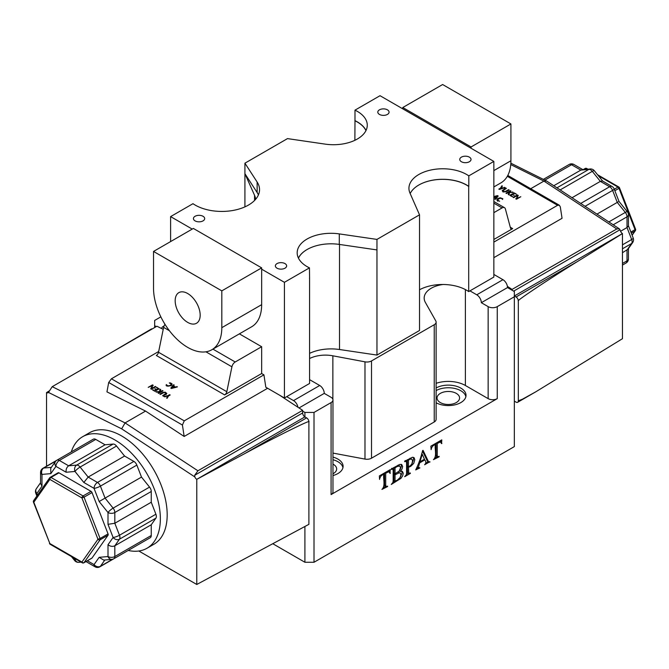 <?xml version="1.0" encoding="UTF-8"?>
<svg xmlns="http://www.w3.org/2000/svg" width="669" height="669" viewBox="0 0 669 669"><rect width="100%" height="100%" fill="white"/><g stroke="black" fill="none" stroke-linecap="round" stroke-linejoin="round"><path stroke-width="1" d="M192.229 229.091L170.603 216.605L192.973 203.694A37.715 21.776 0 0 0 234.752 210.116A37.715 21.776 0 0 0 259.53 189.67A37.715 21.776 0 0 0 257.139 182.035L244.921 163.186L287.494 138.608L325.159 144.119A33.801 19.518 0 0 0 367.273 125.203A33.801 19.518 0 0 0 357.371 111.405A33.801 19.518 0 0 0 354.988 110.151L380.025 95.7L471.085 148.267L493.847 161.413L468.81 175.863A33.801 19.518 0 0 0 466.636 174.492A33.801 19.518 0 0 0 429.799 170.261A33.801 19.518 0 0 0 408.935 188.29A33.801 19.518 0 0 0 409.972 193.09L419.522 214.833L419.522 330.494L376.956 355.072L339.509 349.511A33.801 19.518 0 0 0 309.571 353.357M419.522 214.833L376.956 239.41L376.956 249.922L339.283 244.411A33.801 19.518 0 0 0 307.13 249.495A33.801 19.518 0 0 0 298.466 258.15M493.847 186.944L500.922 182.863A48.293 27.881 -120 0 0 510.924 160.752L510.924 123.949L442.627 84.528L402.788 107.525L402.788 108.838M187.671 322.383A17.678 10.202 60 0 1 176.123 306.803A17.678 10.202 60 0 1 178.832 292.646A17.678 10.202 60 0 1 187.671 293.515A17.678 10.202 60 0 1 199.22 309.095A17.678 10.202 60 0 1 196.51 323.261A17.678 10.202 60 0 1 187.671 322.383M379.457 109.825A5.636 3.253 180 0 1 385.595 109.122A5.636 3.253 180 0 1 389.074 112.124A5.636 3.253 180 0 1 387.426 114.424A5.636 3.253 180 0 1 381.288 115.127A5.636 3.253 180 0 1 377.809 112.124A5.636 3.253 180 0 1 379.457 109.825M195.072 216.279A5.636 3.253 180 0 1 201.21 215.577A5.636 3.253 180 0 1 204.689 218.579A5.636 3.253 180 0 1 203.042 220.879A5.636 3.253 180 0 1 196.895 221.581A5.636 3.253 180 0 1 193.425 218.579A5.636 3.253 180 0 1 195.072 216.279M277.025 263.594A5.636 3.253 180 0 1 283.163 262.892A5.636 3.253 180 0 1 286.641 265.894A5.636 3.253 180 0 1 284.986 268.194A5.636 3.253 180 0 1 278.848 268.896A5.636 3.253 180 0 1 275.369 265.894A5.636 3.253 180 0 1 277.025 263.594M461.409 157.14A5.636 3.253 180 0 1 467.547 156.437A5.636 3.253 180 0 1 471.026 159.439A5.636 3.253 180 0 1 469.379 161.739A5.636 3.253 180 0 1 463.241 162.442A5.636 3.253 180 0 1 459.762 159.439A5.636 3.253 180 0 1 461.409 157.14M468.81 175.863L468.81 186.383A33.801 19.518 0 0 0 466.636 185.004A33.801 19.518 0 0 0 418.777 185.037A33.801 19.518 0 0 0 410.181 193.558M354.988 110.151L354.988 120.671A33.801 19.518 180 0 1 357.371 121.917A33.801 19.518 180 0 1 366.027 130.463M436.121 387.945A17.703 10.219 180 0 1 455.305 385.954A17.703 10.219 180 0 1 466.025 395.354A17.703 10.219 180 0 1 460.841 402.579A17.703 10.219 180 0 1 436.121 402.763M465.875 396.667A17.703 10.219 0 0 0 454.243 388.346A17.703 10.219 0 0 0 436.121 390.571M332.97 457.086A17.703 10.219 180 0 1 343.097 466.318A17.703 10.219 180 0 1 337.912 473.552A17.703 10.219 180 0 1 332.97 475.559M342.954 467.639A17.703 10.219 0 0 0 332.97 459.712M332.97 473.769A11.264 6.506 0 0 0 333.363 473.552A11.264 6.506 0 0 0 336.666 468.952A11.264 6.506 0 0 0 332.97 464.135M456.283 402.579A11.264 6.506 0 0 0 459.586 397.98A11.264 6.506 0 0 0 452.629 391.967A11.264 6.506 0 0 0 440.353 393.38A11.264 6.506 0 0 0 437.049 397.98A11.264 6.506 0 0 0 444.007 403.992A11.264 6.506 0 0 0 456.283 402.579M71.307 451.909A64.383 37.171 60 0 1 82.638 436.715L89.462 432.776A64.383 37.171 60 0 1 121.658 435.962A64.383 37.171 60 0 1 163.721 492.702A64.383 37.171 60 0 1 153.853 544.29L147.021 548.237A64.383 37.171 60 0 1 128.205 550.453M82.638 436.715A64.383 37.171 60 0 1 114.825 439.901A64.383 37.171 60 0 1 156.889 496.641A64.383 37.171 60 0 1 147.021 548.237M513.65 291.132L619.987 229.735L620.514 231.156A3.22 1.856 -120 0 0 622.463 233.565L514.336 295.991L516.042 296.977A3.22 1.856 -120 0 1 518.316 300.925L518.316 400.806A3.22 1.856 -120 0 1 517.655 402.278A3.22 1.856 -120 0 1 516.042 402.119L514.336 401.132M499.643 201.202A1.982 1.146 180 0 1 499.542 201.26L496.992 200.29L497.142 199.086L497.962 198.459L500.22 197.781L502.837 198.726L502.519 199.462L501.725 198.534L500.303 198.25L497.962 199.287L498.221 200.575L499.643 201.202M498.171 196.067L495.528 199.312L494.801 199.128L495.512 198.191L493.847 197.23M493.847 196.552L497.485 195.599L498.196 196.009M516.242 199.186L517.421 195.482L513.65 197.648L513.09 197.322L517.237 194.913L518.258 195.415L516.627 198.476L520.8 196.728L516.652 199.145L516.627 198.484L520.8 196.728L516.652 199.145L515.724 198.752M512.312 196.636A1.288 0.744 180 0 1 512.203 196.694L509.828 195.206L514.269 192.898L516.426 194.169L514.143 193.4L512.738 194.211L513.767 195.348L512.27 194.478L510.681 195.398L512.487 196.469M510.681 195.975L510.681 195.398M508.958 194.813L508.239 194.503M506.383 191.593L503.782 191.944L502.176 190.64L505.814 188.064L506.383 188.39L503.013 190.715L504.033 191.543L505.187 191.518L508.582 189.653L509.142 189.979L506.383 191.593M502.544 191.309L503.013 190.983M505.814 188.725L505.814 188.064M501.056 188.482L501.934 185.79L501.382 187.956L505.103 187.629L499.4 189.419L498.831 189.093L500.512 188.106L501.85 185.823L502.511 186.158M518.316 300.925C515.657 301.276 548.388 279.483 577.832 261.303L622.463 233.565L622.463 338.706L535.752 391.833L522.497 399.176L518.316 400.806M510.28 227.234L512.671 228.614A3.22 1.856 -60 0 1 511.057 228.773A3.22 1.856 -60 0 1 510.472 227.937L505.379 208.937A4.825 2.785 120 0 0 504.493 207.674A4.825 2.785 120 0 0 502.076 207.917L493.847 203.159M493.847 257.674L562.052 218.295L560.304 206.88L559.326 205.224L557.586 205.308L493.847 242.111M616.776 228.965L543.93 181.09L546.422 180.898L619.268 228.773L616.776 228.965L512.061 289.418L512.061 290.212L507.503 287.578L481.329 302.697A6.439 3.721 -120 0 0 476.771 294.812L502.954 279.692A6.439 3.721 60 0 1 507.395 286.357L512.061 289.418M619.987 229.735L619.268 228.773M512.671 228.614L493.847 239.477M514.277 195.122L513.767 195.348M499.4 189.419L498.831 189.118M501.382 187.956L501.39 188.399L501.382 187.956M508.239 194.537L508.833 192.229L506.542 193.542L505.973 193.216L510.355 190.682L510.924 191.008L508.9 192.195L513.148 192.304L509.544 192.563L508.967 194.813M506.542 193.542L505.973 193.241M512.663 192.396L513.148 192.304M517.421 195.482L517.421 196.795L516.142 199.145M513.65 197.648L513.09 197.347M516.627 198.476L516.627 199.153M493.847 212.667L502.076 207.917M494.291 196.937L495.829 197.832L497.259 196.109L494.291 196.937L494.291 197.48M497.259 197.096L497.259 196.109M495.829 198.936L495.829 197.832M497.585 196.711L497.585 195.616M495.512 199.329L495.512 198.191M497.109 200.432L497.669 199.956M553.773 185.731L580.834 170.102L571.535 164.733L544.884 180.12M580.717 203.443L609.651 186.743L600.352 181.374L572.028 197.731M596.965 214.113L618.173 201.871M622.463 244.846L631.67 239.535L627.02 227.552L620.564 231.282M622.463 252.723L627.982 249.228L632.657 242.579A4.825 4.825 0 0 0 633.209 238.055A4.825 1.02 -21.2 0 1 631.67 239.535A4.825 2.785 60 0 1 631.67 243.474L622.463 248.793M510.748 164.582L543.93 181.09L530.726 188.708M507.395 286.357A6.439 3.721 60 0 1 507.503 287.578M608.84 221.924L625.306 212.416A4.825 2.785 60 0 1 627.02 216.815L627.02 227.552L628.434 225.888L628.434 214.849A4.825 4.825 0 0 0 627.363 211.822A4.825 1.02 -38.8 0 0 625.306 212.416L617.261 202.398L612.612 190.414L585.082 206.311M627.363 211.822L618.992 201.402L614.15 188.934A4.825 1.02 -21.2 0 1 612.612 190.414A4.825 2.785 60 0 0 609.651 186.743A4.825 2.785 -60 0 1 612.068 186.5L602.501 180.981L600.352 181.374L592.299 171.356A4.825 1.02 -38.8 0 1 594.356 170.762A4.825 4.825 0 0 0 590.167 168.973L580.834 170.102L588.887 169.382L556.951 187.822M512.738 194.754L512.738 194.211M508.9 192.195L509.318 193.475M508.549 194.771L508.833 192.229M512.571 192.404L512.571 191.953M510.355 191.351L510.355 190.682M508.582 190.322L508.582 189.653M504.585 187.788L504.585 187.312M504.501 187.805L504.501 187.303M504.418 188.633L504.418 187.32M501.85 187.136L501.85 185.823M500.512 188.792L500.512 188.106M306.611 417.891A3.22 1.856 60 0 1 308.894 421.83C311.754 418.995 276.523 436.447 244.829 453.565L306.611 417.891L304.905 416.904L304.905 412.439L314.012 412.439L314.012 562.261L514.336 446.608L514.336 291.525L512.061 290.212M493.847 274.441L502.954 279.692M138.809 551.005L196.778 584.472L308.894 524.345L308.894 421.83M108.687 354.077L151.345 329.014A3.22 1.856 60 0 1 152.289 328.905M163.219 329.349L156.939 326.221L52.224 386.674L125.07 422.908L121.658 428.837L48.486 392.435L52.224 386.674M108.696 382.476L111.414 378.788L184.259 420.851L182.42 425.041L108.696 382.476L106.948 391.875L145.558 411.084L125.07 422.908L197.915 470.792L194.696 475.274L302.631 412.965L302.631 410.331L279.609 395.203M309.463 278.262A33.801 19.518 0 0 0 309.571 278.321L309.571 383.462L284.417 397.98L265.827 387.242L263.929 374.849L261.654 373.536L224.625 394.911L156.329 355.482A3.22 1.856 120 0 0 158.528 352.27L163.621 327.384A4.825 2.785 -60 0 1 165 324.348M184.259 420.851L263.929 374.849M145.558 411.084L184.167 436.456L182.42 425.041M184.167 436.456L267.617 388.279M111.414 378.788L158.687 351.493M169.458 383.145L170.378 382.885L172.008 383.805L171.858 385.01L171.038 385.637L167.702 386.222L166.021 385.135L166.548 384.65L167.275 385.561L168.697 385.846L170.378 385.294L171.331 384.232L169.357 382.894A1.982 1.146 180 0 1 169.458 382.844M166.548 385.963L166.548 384.65M170.829 388.145L173.472 384.784L174.199 384.968L173.488 385.913L175.328 386.975L177.377 386.908L171.415 388.48L170.804 388.087M173.279 386.339L174.199 386.281M152.348 386.272L151.579 388.622L155.35 386.448L155.877 386.807L151.253 389.191L150.742 388.689L152.373 385.62L148.2 387.368L152.49 384.901L153.276 385.344M152.49 386.214L152.49 384.901M152.373 385.62L148.2 387.368L152.348 384.959L152.373 386.933L151.177 389.149M156.688 387.752L156.688 387.468A1.288 0.744 180 0 1 156.797 387.401L159.172 388.89L154.731 391.198L152.574 389.927L154.857 390.696L156.262 389.893L155.233 388.756L156.73 389.617L158.319 388.697L156.513 387.627M158.319 389.383L158.319 388.697M160.042 390.596L160.142 389.224L160.761 389.592M160.075 390.562L160.134 389.224M159.682 391.934L160.033 389.283L159.456 391.532L155.852 391.833M162.617 392.502L165.218 392.151L166.824 393.456L163.186 396.04L162.659 395.672L165.987 393.389L164.967 392.552L163.813 392.586L160.418 394.442L159.858 394.116L162.617 392.502L162.617 393.188M165.987 393.782L166.456 394.108M167.618 397.018L167.894 395.647L169.6 394.677L170.169 395.003L168.488 395.989L167.15 398.272L166.489 397.946M169.6 395.354L169.6 394.677L170.169 395.003M163.947 396.533L167.894 395.647M302.631 412.965A3.22 1.856 -120 0 0 304.905 416.904L196.778 479.33A3.22 1.856 60 0 1 194.821 476.922L121.658 428.837M194.696 475.274L194.821 476.922M48.486 392.435A3.22 1.856 60 0 1 48.143 392.753A3.22 1.856 60 0 1 46.537 392.594L49.046 391.031M239.377 333.856L261.654 346.726L235.212 361.988A4.825 2.785 120 0 0 231.917 366.813L226.824 391.7A3.22 1.856 -60 0 1 224.625 394.911M176.842 387.075L176.842 386.548L177.377 386.908M154.723 388.973L155.233 388.756L155.233 389.299M167.066 398.306L167.61 396.132L164.499 396.801L163.947 396.416M160.761 389.634L160.167 391.867L162.458 390.554L163.027 390.88L158.645 393.414L158.076 393.088L160.1 391.909L156.337 392.126M162.458 391.223L162.458 390.554L163.027 390.88M151.579 388.622L151.587 389.249L151.579 388.622M155.35 387.117L155.35 386.448L155.91 386.774M174.709 387.159L173.171 386.272L171.741 387.995L174.709 387.159L174.709 387.669M171.741 388.446L171.741 387.995L171.741 388.446M175.328 387.502L175.328 386.975M173.488 386.456L173.488 385.913M171.331 384.558L171.891 384.976M166.405 385.954L166.405 384.642M166.481 385.946L166.481 384.633M261.654 346.726L261.654 373.536M196.778 584.472L196.778 479.33L244.829 453.565M46.537 466.209L46.537 392.594L49.013 391.164M57.969 472.916A1.606 0.928 60 0 1 58.153 472.749A1.606 0.928 60 0 1 58.956 472.832L91.026 491.347A1.606 0.928 60 0 1 92.013 492.576L108.052 533.904A1.606 0.928 60 0 1 108.052 535.217L92.013 558.03A1.606 0.928 60 0 1 91.829 558.197A1.606 0.928 60 0 1 91.594 558.272M105.066 444.785L113.12 444.065L76.701 465.089L68.648 465.816C66.649 467.288 65.813 469.429 66.147 472.255L55.937 466.36A4.825 2.785 120 0 1 59.349 460.448A4.825 2.785 -120 0 0 56.932 460.205L93.359 439.173A4.825 2.785 60 0 1 95.767 439.416L59.349 460.448L68.648 465.816L105.066 444.785L95.767 439.416M113.12 444.065A4.825 2.785 60 0 1 116.531 446.039L80.113 467.062L88.166 477.081L97.465 482.449L133.884 461.418L124.585 456.049L116.531 446.039M133.884 461.418A4.825 2.785 60 0 1 136.844 465.097L100.417 486.129L105.066 498.112L141.494 477.081L136.844 465.097M87.405 560.756L94.045 564.594L99.154 557.327L108.002 556.541L108.002 544.742L113.103 537.483L108.002 524.32L108.002 512.529L99.154 501.524L105.066 498.112L113.12 508.131L149.547 487.099L141.494 477.081M149.547 487.099A4.825 2.785 60 0 1 151.253 491.498L114.825 512.529L114.825 523.267L119.475 535.242L155.902 514.218L151.253 502.235L151.253 491.498M155.902 514.218A4.825 2.785 60 0 1 155.902 518.157L119.475 539.189L114.825 545.804L151.253 524.772L155.902 518.157M108.002 544.742C110.276 546.448 112.551 546.799 114.825 545.804L114.825 556.541L151.253 535.509L151.253 524.772M151.253 535.509A4.825 2.785 60 0 1 150.249 537.717L113.83 558.749A4.825 2.785 -120 0 0 114.825 556.541A4.825 2.785 0 0 1 108.002 556.541A4.825 3.805 84.9 0 0 111.84 559.376A4.825 4.825 0 0 0 113.83 558.749M136.317 545.762A4.825 2.785 60 0 1 136.3 545.77L99.873 566.802A4.825 2.785 -120 0 0 100.417 566.3L112.66 559.234M151.253 502.235L114.825 523.267L108.002 524.32M124.585 456.049L88.166 477.081L83.834 482.466L74.995 471.461L66.147 472.255M197.915 470.792L302.631 410.331M99.154 557.327L103.745 560.095L111.84 559.376M55.937 460.974L43.694 468.041A4.825 2.785 -120 0 0 42.983 468.258A4.825 4.825 0 0 0 40.566 472.439L40.566 483.486L41.98 486.204L36.879 493.471L37.514 495.11M56.932 460.205A4.825 4.825 0 0 0 55.402 461.61L50.719 468.267L50.827 473.627L41.98 474.413L41.98 486.204M156.73 390.303L156.73 389.617M156.262 390.571L156.262 389.893M154.857 391.248L154.857 390.696M153.05 390.228L153.05 389.667M156.989 387.928L156.989 387.368M160.142 390.537L160.761 390.872M159.456 391.95L159.456 391.532M160.1 392.586L160.1 391.909M160.167 392.552L160.167 391.867M167.058 398.306L167.618 396.14M376.956 239.41L339.283 233.899A33.801 19.518 0 0 0 297.178 252.815A33.801 19.518 0 0 0 309.463 267.868L284.417 282.318L284.417 397.98M284.417 282.318L261.654 269.181L261.654 304.663A48.293 27.881 60 0 1 251.653 326.773L211.814 349.77A48.293 27.881 60 0 1 174.609 336.833A48.293 27.881 60 0 1 153.527 288.239L153.527 251.435L221.815 290.864L221.815 327.668A48.293 27.881 60 0 1 211.814 349.77M170.603 216.605L170.603 241.576M160.853 316.863L154.664 320.434L154.664 325.694L156.262 326.614M154.664 325.694L154.664 327.534M302.631 411.126L304.905 412.439M297.964 407.27A6.439 3.721 -120 0 0 293.524 400.606L319.707 385.495L309.571 379.641M286.692 396.667L293.524 400.606M163.905 326.388A6.439 3.721 -120 0 0 162.826 326.689A6.439 3.721 -120 0 0 161.605 328.538M272.776 543.713L304.905 562.261L304.905 526.486M309.571 358.534A24.143 13.94 180 0 1 332.861 355.808L364.981 361.837A6.439 3.721 0 0 0 371.521 360.934L434.231 324.724A6.439 3.721 0 0 0 436.121 322.098A6.439 3.721 0 0 0 435.803 320.953L425.359 302.405A24.143 13.94 180 0 1 424.171 298.098A24.143 13.94 180 0 1 443.02 284.492A33.801 19.518 0 0 0 419.522 289.761M441.54 443.631L440.436 441.933L437.242 443.463L437.242 455.246L437.509 456.843L439.14 456.375L439.14 456.81L433.445 459.662C437.283 456.049 434.499 449.142 435.352 444.559C432.985 445.32 431.572 447.017 431.112 449.652L430.869 446.164L441.783 439.868L441.54 443.631M440.863 442.05L439.341 441.281M436.397 442.978L437.242 443.463M441.473 443.162L441.916 443.413M440.695 440.495L440.754 441.983M428.311 461.752L425.961 463.107M422.49 450.981L427.441 461.25L428.637 461.936L429.908 461.702L424.606 464.771C426.178 463.191 426.237 461.585 424.773 459.938L419.614 462.915L418.376 467.405L419.923 467.907L415.7 469.914C418.677 463.868 420.985 457.429 422.616 450.58L423.042 450.329L428.586 461.903M418.192 467.589L417.088 468.225M419.588 461.618L419.145 461.869M419.948 461.819L424.447 459.227L422.248 454.268L419.948 461.819L419.279 461.434M421.595 453.891L422.248 454.268M429.49 461.894L429.908 462.137M423.995 459.486L424.773 459.938M413.199 457.278L413.676 459.051L412.054 463.542M408.031 466.41L407.337 466.653L407.613 472.766L408.792 473.451L410.373 472.983L410.373 473.418L404.678 476.704L406.376 474.664L406.585 472.866L406.585 462.931L406.309 461.276L404.678 461.719L404.678 461.292L412.372 457.278L414.111 457.705L414.813 459.712L413.735 463.4L410.707 466.335L408.475 467.305L408.792 473.451M408.416 473.234L406.468 474.354M407.471 459.678L408.475 460.255L408.475 466.661L410.064 465.967L411.803 464.052L412.547 461.25L412.188 459.603L409.997 458.223M407.337 459.754L407.337 466.009L408.475 466.661M411.661 459.034L409.754 459.294L408.475 460.255M400.221 471.386L402.353 471.319L403.256 473.292L402.629 475.86L400.907 478.402L391.265 484.456L392.929 482.449L393.163 480.618L393.163 470.675L392.887 469.028L391.265 469.471L391.265 469.036L399.619 464.478L401.718 464.529L402.654 466.561L402.036 468.977L400.221 471.386L399.368 470.892M401.735 471.127L402.119 472.632L400.397 477.03M394.894 481.036L393.038 482.115M401.074 464.311L401.517 465.908L400.196 469.487M395.053 473.736L399.092 471.202L400.58 467.681L399.627 465.967L396.834 466.644L395.053 467.915L395.053 473.736L393.916 473.075L393.916 467.506M399.828 466.067L397.93 465.206M394.133 467.38L395.053 467.915M390.01 473.384L388.906 471.678L385.712 473.217L385.712 485L385.98 486.597L387.602 486.137L387.602 486.564L381.915 489.415C385.737 485.794 382.961 478.895 383.805 474.313C381.447 475.074 380.034 476.771 379.574 479.414L379.34 475.918L390.244 469.621L390.01 473.384M389.333 471.804L387.811 471.026M384.867 472.732L385.712 473.217M389.935 472.908L390.387 473.167M389.157 470.248L389.216 471.737M437.158 456.643L435.235 457.747M436.104 443.146L436.104 454.586L436.372 456.183L437.551 456.868M434.499 444.074L435.352 444.559M418.945 462.53L419.614 462.915M407.337 466.653L408.475 467.305M394.777 473.577L393.916 474.154L395.053 474.806L395.053 481.128L397.319 480.133L400.054 477.624L400.99 474.798L400.196 472.991L397.946 472.163M393.916 474.154L393.916 480.476L395.053 481.128M400.196 472.991L399.167 472.816L395.053 474.806M481.329 302.697L488.153 306.636A6.439 3.721 0 0 0 497.259 306.636L497.259 398.64L331.088 494.575L331.088 402.579A6.439 3.721 0 0 0 332.97 399.953A6.439 3.721 0 0 0 331.088 397.319L324.256 393.38L299.01 407.956M314.012 412.439L331.088 402.579M497.259 306.636L514.336 296.777M314.012 562.261L304.905 562.261M332.97 399.953L332.97 491.949A6.439 3.721 180 0 1 331.088 494.575M371.521 360.934L371.521 458.19A6.439 3.721 180 0 1 364.981 459.093L364.981 361.837M493.847 161.413L493.847 277.066L469.947 290.864L476.771 294.812M436.121 322.098L436.121 419.354A6.439 3.721 180 0 1 434.231 421.98L434.231 324.724M497.259 398.64A6.439 3.721 180 0 1 488.153 398.64L488.153 306.636M319.707 385.495A6.439 3.721 60 0 1 324.256 393.38M436.121 383.32A24.143 13.94 180 0 1 465.39 385.495L488.153 398.64M371.521 458.19L434.231 421.98M332.97 453.089L364.981 459.093M385.628 486.388L383.705 487.5M384.575 472.899L384.575 484.339L384.842 485.937L385.996 486.606M382.961 473.828L383.805 474.313M309.571 278.321L309.463 267.868M258.418 194.922A37.715 21.776 0 0 0 257.139 192.555L244.921 173.697L244.921 163.186M244.921 206.872L244.921 173.697L254.554 195.323A33.801 19.518 0 0 1 255.591 199.354M354.879 140.306L354.988 120.671M468.81 186.383L468.701 186.442A33.801 19.518 0 0 0 418.777 185.037M469.947 290.864L468.701 291.584L468.701 186.442M376.956 355.072L376.956 249.922M298.424 258.067A33.801 19.518 180 0 1 307.13 249.495M365.951 130.606A33.801 19.518 0 0 0 354.879 120.729M471.085 148.267L471.085 146.954L402.788 107.525M510.924 123.949L471.085 146.954M153.527 251.435L193.366 228.438L261.654 267.868L261.654 269.181M221.815 290.864L261.654 267.868M468.701 291.584A33.801 19.518 0 0 0 443.02 284.492M339.509 349.511L339.509 244.444M510.924 160.752L493.847 170.612M516.042 296.977L577.832 261.303M557.586 205.308L507.328 176.29M590.167 168.973A4.825 3.805 84.9 0 0 588.887 169.382A4.825 2.785 -120 0 1 592.299 171.356L560.145 189.921M628.434 214.849A4.825 2.785 0 0 1 627.02 216.815L613.205 224.792M622.463 263.452L627.02 260.826L627.02 250.089L631.67 243.474A4.825 3.805 35.1 0 0 632.657 242.579M632.088 235.162L635.032 230.964L631.302 233.121M614.276 189.252L618.014 187.094L598.379 175.755M587.098 169.249L585.944 168.58L584.355 169.491M630.884 232.051L635.032 229.651L619.001 188.323L614.844 190.715M635.366 230.663A1.606 1.606 0 0 0 635.55 229.158L635.032 229.651A1.606 0.928 60 0 1 635.032 230.964A1.606 1.271 35.1 0 0 635.366 230.663L632.13 235.271M619.511 187.83A1.606 1.606 0 0 0 618.817 187.011A1.606 0.928 -60 0 0 618.014 187.094A1.606 0.928 60 0 1 619.001 188.323L619.511 187.83L635.55 229.158M586.746 168.496A1.606 1.606 0 0 0 585.132 168.496A1.606 0.928 -120 0 1 585.944 168.58A1.606 0.928 -60 0 1 586.746 168.496L587.917 169.173M583.234 169.592L585.132 168.496A1.606 0.928 -120 0 0 584.957 168.663M627.02 260.826A4.825 2.785 60 0 1 626.017 263.042A4.825 4.825 0 0 0 628.434 258.853A4.825 2.785 0 0 1 627.02 260.826M569.127 164.499A4.825 2.785 60 0 1 571.535 164.733A4.825 2.785 120 0 1 573.952 164.499A4.825 4.825 0 0 0 569.127 164.499L543.37 179.367M173.472 386.105L173.472 384.784M158.528 352.27L226.824 391.7M212.934 349.126L235.212 361.988M231.917 366.813L205.927 351.81M169.416 330.737L163.621 327.384M99.154 501.524L94.045 488.362L83.834 482.466M55.402 461.61A4.825 3.805 35.1 0 0 55.937 466.36L50.827 473.627M73.674 557.846L74.995 559.485L76.308 559.368M40.566 472.439A4.825 2.785 -0 0 0 41.98 474.413A4.825 3.805 84.9 0 1 43.694 468.041L51.362 467.355M104.849 560.003L100.417 566.3A4.825 3.805 35.1 0 1 94.045 564.594A4.825 2.785 120 0 0 95.048 566.802A4.825 4.825 0 0 0 99.873 566.802M108.052 535.217L100.082 539.816L84.043 562.629L92.013 558.03M92.013 492.576L84.043 497.176L100.082 538.503L108.052 533.904M58.956 472.832L50.986 477.432L83.056 495.946L91.026 491.347M97.958 539.247L81.919 497.92L49.849 479.397L33.81 502.218L49.849 543.546L81.919 562.06L97.958 539.247A1.606 1.271 35.1 0 0 100.082 539.816A1.606 0.928 -120 0 0 100.082 538.503L97.958 539.247M58.153 472.749L50.183 477.348A1.606 1.606 0 0 0 49.673 477.817A1.606 1.271 35.1 0 0 49.849 479.397A1.606 0.928 120 0 1 50.986 477.432A1.606 0.928 -120 0 0 50.183 477.348A1.606 0.928 -120 0 0 49.999 477.515A1.606 1.271 35.1 0 0 49.673 477.817L33.634 500.629A1.606 1.606 0 0 0 33.45 502.143L49.849 543.546A1.606 0.928 120 0 0 50.183 544.282L82.254 562.805A1.606 1.606 0 0 0 83.868 562.805A1.606 0.928 -120 0 0 84.043 562.629A1.606 1.271 35.1 0 1 81.919 562.06A1.606 0.928 120 0 0 82.254 562.805M33.45 502.143L33.81 502.218A1.606 1.271 35.1 0 1 33.634 500.629M81.919 497.92L84.043 497.176A1.606 0.928 60 0 0 83.056 495.946A1.606 0.928 120 0 0 81.919 497.92M71.441 556.558L74.644 560.538A4.825 1.02 -38.8 0 1 74.995 559.485A4.825 3.805 84.9 0 0 78.833 562.328L81.083 562.127M119.475 539.189A4.825 2.785 -120 0 0 119.475 535.242A4.825 1.02 -21.2 0 1 113.103 537.483A4.825 3.805 35.1 0 0 119.475 539.189M35.791 493.245A4.825 1.02 -21.2 0 0 36.879 493.471A4.825 3.805 35.1 0 1 36.343 488.721A4.825 4.825 0 0 0 35.791 493.245L36.87 496.03M114.825 512.529A4.825 2.785 -120 0 0 113.12 508.131A4.825 1.02 -38.8 0 0 108.002 512.529A4.825 2.785 -0 0 0 114.825 512.529M100.417 486.129A4.825 2.785 -120 0 0 97.465 482.449A4.825 2.785 -60 0 0 94.045 488.362A4.825 1.02 -21.2 0 0 100.417 486.129M74.995 471.461A4.825 1.02 -38.8 0 1 80.113 467.062A4.825 2.785 60 0 0 76.701 465.089A4.825 3.805 84.9 0 0 74.995 471.461M332.861 399.268L332.861 355.808M465.39 385.495L465.39 289.585M257.139 182.035L257.139 192.555M339.283 233.899L339.283 244.411M221.815 327.668L261.654 304.663M254.554 200.474L254.554 195.323M497.669 199.864L497.669 201.177M517.655 402.278L535.752 391.833M507.779 175.462L559.326 205.224M504.493 207.674L493.847 201.528M597.559 174.743L618.817 187.011M622.463 265.091L626.017 263.042M628.434 248.592L628.434 258.853M628.434 225.737L633.209 238.055M614.15 188.934A4.825 4.825 0 0 0 612.068 186.5M573.952 164.499L582.841 169.625M594.356 170.762L602.635 181.056M510.857 163.194L546.255 180.806M503.013 190.715L503.013 192.028M171.331 384.232L171.331 385.545M49.489 543.471A1.606 1.606 0 0 0 50.183 544.282M91.829 558.197L83.868 562.805M74.644 560.538A4.825 4.825 0 0 0 78.833 562.328M85.992 561.575L95.048 566.802M40.566 482.709L36.343 488.721M56.898 460.23L42.983 468.258M165.987 393.389L165.987 394.702M392.828 468.994L391.691 468.333M418.585 467.815L417.448 467.163M162.826 326.689L164.072 325.97M406.267 461.25L405.13 460.598"/></g></svg>

